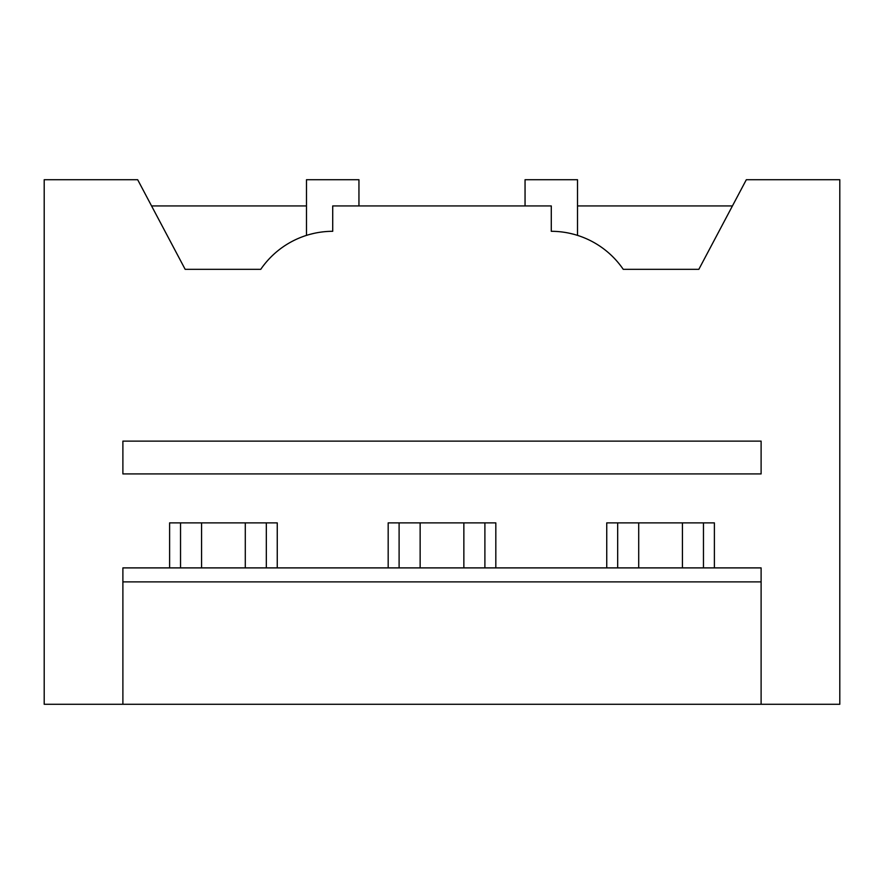 <?xml version="1.0" encoding="UTF-8"?>
<svg xmlns="http://www.w3.org/2000/svg" width="884" height="884" viewBox="0 0 884 884"><rect width="100%" height="100%" fill="white"/><g stroke="black" fill="none" stroke-linecap="round" stroke-linejoin="round"><path stroke-width="1.33" d="M122.887 704.283L44.2 704.283L44.2 179.717L137.672 179.717L185.165 269.333L260.747 269.333A87.428 87.428 0 0 1 332.716 231.299L332.716 205.939L551.284 205.939L551.284 231.299A87.428 87.428 0 0 1 623.253 269.333L698.835 269.333L746.328 179.717L839.8 179.717L839.8 704.283L122.887 704.283L122.887 581.882L761.113 581.882L761.113 704.283M266.327 567.893L266.327 522.875M277.256 567.893L277.256 522.875L169.606 522.875L169.606 567.893M180.535 567.893L180.535 522.875M761.113 581.882L761.113 567.893L122.887 567.893L122.887 581.882M122.887 441.127L122.887 473.912L761.113 473.912L761.113 441.127L122.887 441.127M310.019 234.337L314.118 233.332M151.573 205.939L306.483 205.939M306.483 235.376L306.483 179.717L358.948 179.717L358.948 205.939M388.175 567.893L388.175 522.875L495.825 522.875L495.825 567.893M606.744 567.893L606.744 522.875L714.394 522.875L714.394 567.893M732.427 205.939L577.517 205.939M569.882 233.332L573.981 234.337M525.052 205.939L525.052 179.717L577.517 179.717L577.517 235.376M617.673 567.893L617.673 522.875M703.465 567.893L703.465 522.875M399.104 567.893L399.104 522.875M484.896 567.893L484.896 522.875M245.288 522.875L245.288 567.893M201.574 522.875L201.574 567.893M463.857 522.875L463.857 567.893M420.143 522.875L420.143 567.893M682.426 522.875L682.426 567.893M638.712 522.875L638.712 567.893"/></g></svg>
